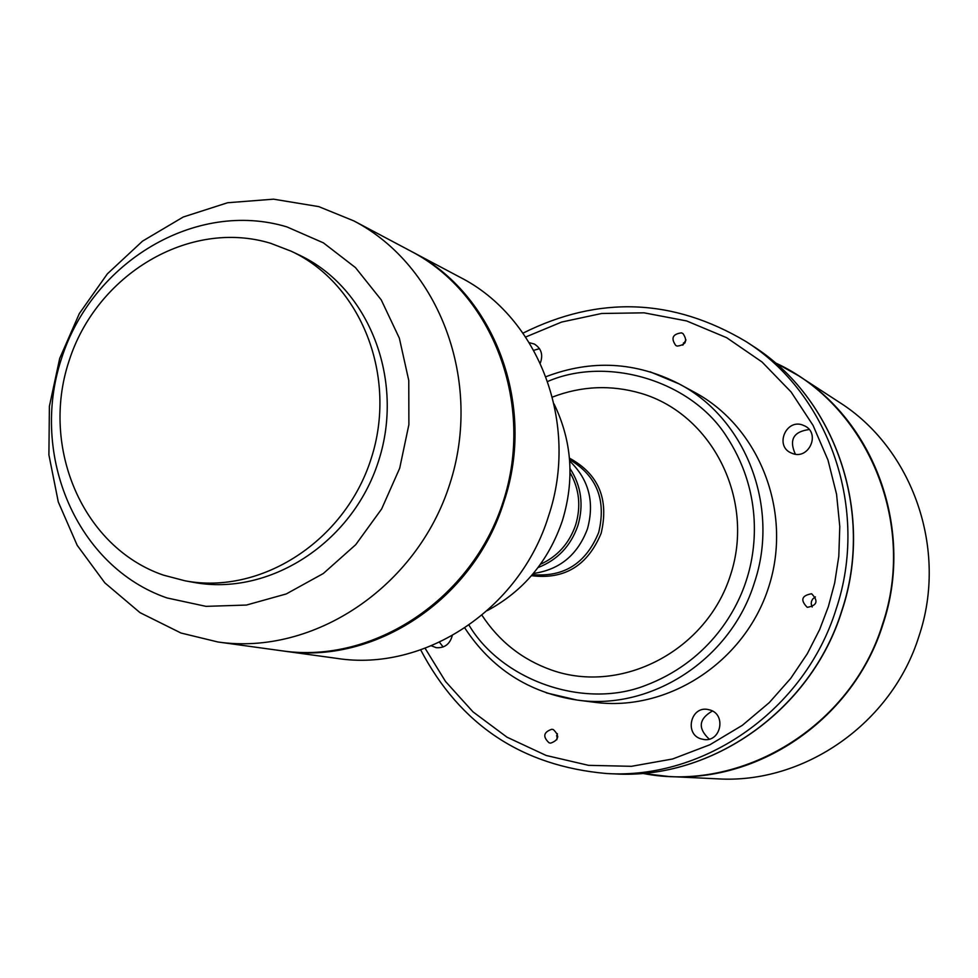 <?xml version="1.0" encoding="UTF-8"?>
<svg xmlns="http://www.w3.org/2000/svg" width="978" height="978" viewBox="0 0 978 978"><rect width="100%" height="100%" fill="white"/><g stroke="black" fill="none" stroke-linecap="round" stroke-linejoin="round"><path stroke-width="1.47" d="M553.303 729.576L551.812 729.258C543.487 732.155 542.57 736.666 549.037 742.803L550.638 743.133C558.878 740.163 559.771 735.639 553.303 729.576M556.849 739.747L557.362 733.647M431.42 645.835L436.31 647.693C444.574 648.182 449.88 644.172 452.239 635.7M443.144 646.971L439.489 642.265M811.581 593.768C801.618 595.541 800.163 600.052 807.205 607.314L807.278 607.326C817.156 605.541 818.623 601.03 811.654 593.793L811.581 593.768M812.168 607.02L811.19 603.781L811.532 601.226L812.742 598.964L815.432 596.91M681.446 332.862C672.607 334.048 670.712 338.254 675.774 345.478L677.167 346.09C685.957 344.953 687.889 340.76 682.937 333.522L681.446 332.862M682.84 345.161L685.994 339.904M710.187 710.04L707.546 709.417C690.651 706.299 684.368 734.001 700.884 738.855L704.123 739.551C720.835 741.996 726.434 714.722 710.187 710.04M709.221 739.136C697.656 728.268 698.72 718.891 712.412 711.018M802.29 424.892C786.055 419.171 774.943 445.308 790.481 452.655L792.987 453.694C808.892 459.403 820.31 434 805.334 426.212L802.29 424.892M795.358 454.208C788.855 439.807 793.476 431.591 809.209 429.538M540.284 363.107C543.328 354.855 541.36 348.498 534.391 344.06L529.33 342.703M533.792 350.32L539.501 348.645M919.039 635.957C892.083 723.219 804.173 784.332 717.363 778.83L669.001 776.52C760.872 782.363 854.222 717.253 882.951 624.294C914.027 532.105 876.398 424.684 798.464 375.686L774.686 362.398L798.464 375.686L839.038 402.105C912.67 448.425 948.22 549.416 919.039 635.957M546.409 692.889L576.983 700.04L594.428 702.277C667.73 712.131 744.71 662.192 768.586 587.362C792.999 512.692 759.772 427.166 694.551 392.288L679.087 383.889L650.113 371.811M481.946 615.235C499.147 641.421 522.374 659.71 551.641 670.089C621.629 694.869 706.666 650.7 730.505 575.064C755.419 499.758 712.277 414.207 641.03 393.352C611.213 384.66 581.678 385.894 552.411 397.08M533.365 573.463C559.636 569.783 577.668 554.917 587.46 528.853C594.758 501.995 588.829 479.391 569.673 461.041M538.047 567.558C557.423 560.039 570.687 546.103 577.839 525.748C583.939 505.064 581.335 485.993 570.027 468.56M540.455 564.294C557.533 556.482 569.257 543.389 575.614 525.039C581.201 506.421 579.343 488.951 570.064 472.618M487.337 610.602C523.511 591.091 548.524 561.14 562.362 520.748C574.771 479.905 571.996 440.98 554.061 403.987M282.666 650.92L336.823 658.377C424.33 672.192 519.88 609.441 548.475 516.274C579.783 423.975 539 317.178 459.941 277.202L411.652 251.578M283.107 650.981C374.158 665.382 473.927 599.551 503.902 501.873C536.726 405.112 494.318 293.363 412.044 251.786M181.016 633.035L217.898 641.984C313.535 655.908 416.872 587.252 449.697 484.367C483.266 381.713 439.611 265.576 353.889 220.918L318.755 206.615L273.534 199.17L227.617 202.739L183.253 217.006L142.531 241.126L107.36 273.852L79.328 313.571L59.707 358.4L49.401 406.237L48.9 454.843L58.289 501.959L77.201 545.345L104.842 582.864L139.988 612.631L181.016 633.035M217.898 641.984L282.239 650.859C373.682 664.148 472.093 599.135 503.181 501.641C535.003 404.366 493.205 294.085 411.261 251.37L353.889 220.918M166.981 597.937L206.003 606.36L246.456 605.052L286.273 593.939L323.351 573.487L355.735 544.673L381.652 508.951L399.696 468.217L408.89 424.611L408.767 380.491L399.354 338.168L381.249 299.891L355.454 267.581L323.412 242.862L286.835 226.872C195.783 199.426 92.005 261.921 61.382 358.938C29.462 455.54 77.079 566.934 166.981 597.937M163.485 575.15L184.976 580.798C260.845 595.211 344.855 541.286 371.053 458.963C397.96 376.86 361.371 283.987 291.395 251.297L270.661 243.302C189.414 218.559 96.357 274.378 68.9 361.371C40.281 447.985 83.106 547.692 163.485 575.15M184.976 580.798L193.473 582.338C268.926 596.678 352.435 543.12 378.449 461.347C405.185 379.806 368.779 287.52 299.195 255.013L291.395 251.297M775.126 362.765C866.936 404.476 917.144 522.717 882.559 624.172C851.263 726.703 741.385 793.219 642.509 773.341M557.778 736.715L556.543 735.798L557.778 736.74M613.854 773.867L606.397 773.512C704.722 779.808 805.102 709.515 836.117 609.172C869.65 509.648 829.368 393.926 745.933 341.505L752.18 345.576C834.967 397.581 874.943 512.325 841.691 610.969C810.945 710.431 711.409 780.114 613.854 773.867L613.854 773.867C711.642 780.102 811.141 710.383 841.838 611.018C875.053 512.472 835.139 397.728 752.18 345.576M641.935 773.39L669.001 776.52L641.935 773.39M464.807 627.998C491.567 668.695 528.951 692.717 576.983 700.04C651.336 710.945 730.884 659.319 754.38 582.766C780.102 506.946 745.786 418.535 679.087 383.889C635.859 361.738 591.482 359.342 545.968 376.701M531.482 575.675C564.428 579.82 587.656 565.687 601.152 533.279C609.16 499.11 598.597 474.061 569.44 458.132M532.423 574.575C563.927 577.423 586.005 563.389 598.683 532.484C606.482 500.002 596.776 475.699 569.563 459.587M683.439 342.936L685.016 342.85M525.675 337.007L561.629 322.055L601.653 313.486L644.074 312.826L686.593 320.931L726.678 337.703L762.07 362.019L791.116 391.995L813.073 425.418L827.987 460.076L836.557 494.208L839.784 526.506L838.806 556.213L834.686 582.961L828.354 606.666L819.625 629.6L807.327 653.695L790.737 678.365L769.221 702.669L742.314 725.346L709.93 744.735L672.583 758.989L631.482 766.312L588.56 765.346L546.237 755.493L507.007 737.192L472.985 711.85L445.528 681.483L425.124 648.316M547.692 381.469C606.592 355.882 689.991 380.087 725.859 435.393C761.996 489.856 757.522 546.286 746.385 580.186C735.59 614.208 706.202 662.583 645.04 685.615C583.585 709.49 501.787 680.346 468.988 625.138M556.531 735.859L557.778 736.776M745.933 341.505C673.06 298.192 598.744 295.393 523.01 333.131M606.397 773.512C521.946 766.019 460.051 724.82 420.699 649.905"/></g></svg>
